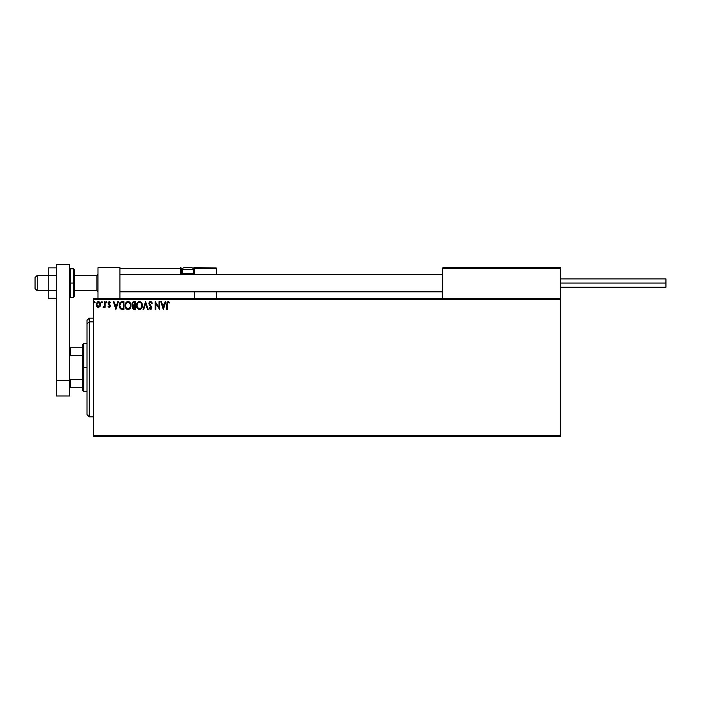 <?xml version="1.0" encoding="UTF-8"?>
<svg xmlns="http://www.w3.org/2000/svg" width="701" height="701" viewBox="0 0 701 701"><rect width="100%" height="100%" fill="white"/><g stroke="black" fill="none" stroke-linecap="round" stroke-linejoin="round"><path stroke-width="1.05" d="M93.601 436.574L560.686 436.574L93.601 436.574L93.601 299.511L560.686 299.511L560.686 435.479L93.601 435.479L93.601 436.574M560.686 298.416L93.601 298.416L93.601 435.479L560.686 435.479L560.686 436.574L560.686 299.511L93.601 299.511L93.601 298.416L560.686 298.416L560.686 299.511L560.686 267.721L560.686 298.416M100.015 306.486L100.585 304.497L100.059 302.595L98.92 301.675L97.474 301.877L96.291 303.997L96.694 306.267L98.298 307.415L100.015 306.486L100.585 304.497L98.42 301.605L96.256 304.497L96.834 306.495L98.42 307.415L100.015 306.486M104.519 301.71L105.115 301.71L104.519 301.71L104.388 305.706L103.047 307.222L103.844 307.327L104.519 306.495L104.519 307.318L105.115 307.318L105.115 301.71L105.115 307.318L105.115 301.71L104.519 301.71L104.431 305.513L103.047 307.222L104.519 306.495L104.519 307.318L105.115 307.318L104.519 307.318M109.207 307.415L110.066 306.924L110.32 305.724L108.699 302.885L110.521 302.368L109.435 301.614L108.366 302.157L108.173 303.892L109.733 306.1L109.295 306.705L108.41 306.135L108.068 306.617L109.111 307.406L108.068 306.617L109.207 307.415L110.329 305.943L108.655 303.2L109.374 302.297L110.188 302.885L110.521 302.368L109.312 301.605L108.068 303.226L109.742 305.969L109.172 306.723L108.41 306.135L108.068 306.617L108.41 306.135L109.172 306.723L109.742 305.969L108.068 303.226L109.005 304.882M121.956 301.71L119.836 302.858L119.205 305.978L120.467 308.826L122.745 309.386L123.911 309.386L123.911 301.71L122.123 301.71C120.073 301.982 119.1 303.235 119.188 305.452L120.922 309.106L123.911 309.386L123.911 301.71L123.911 309.386L122.211 309.369M133.392 301.745L135.319 301.71L133.024 301.877L131.998 303.489L132.27 305.066L133.19 305.846L132.507 307.02L132.708 308.563L133.505 309.29L135.319 309.386L135.319 301.71L135.319 309.386L135.319 301.71L133.786 301.71L131.981 303.884L133.19 305.846L132.471 307.485L134.233 309.386L135.319 309.386L134.233 309.386M143.74 309.386L143.092 309.386L145.554 301.71L143.092 309.386L143.74 309.386L145.606 303.559L147.473 309.386L148.113 309.386L145.65 301.71L148.113 309.386L145.65 301.71L143.092 309.386L143.74 309.386L145.606 303.559L147.473 309.386L148.113 309.386L147.473 309.386M159.039 301.71L159.039 307.415L155.201 301.71L155.201 309.386L155.788 309.386L155.788 303.656L159.626 309.386L159.626 301.71L159.039 301.71L159.626 301.71L159.039 301.71L159.039 307.415L155.201 301.71L155.201 309.386L155.788 309.386L155.788 303.656L159.626 309.386L159.626 301.71L159.504 309.386M166.812 304.199L166.812 309.386L167.399 309.386L167.548 302.806L168.319 302.306L169.362 302.99L169.66 302.394L168.214 301.509L166.961 302.499L166.812 309.386L167.399 309.386L167.399 304.278L168.222 302.297L169.362 302.99L169.66 302.394L168.214 301.509L166.812 304.199L166.812 309.386L167.399 309.386M165.182 301.71L165.83 301.71L163.368 309.386L165.83 301.71L165.182 301.71L164.393 304.164L162.238 304.164L161.449 301.71L160.809 301.71L163.272 309.386L165.83 301.71L165.182 301.71L164.393 304.164L162.238 304.164L161.449 301.71L160.809 301.71L163.272 309.386L160.809 301.71L161.449 301.71M150.522 301.509L149.313 302.21L148.927 303.945L151.223 308.16L150.575 308.79L149.462 307.809L148.998 308.282L150.794 309.535L151.775 308.405L151.775 307.187L149.506 303.367L150.566 302.297L151.766 303.577L152.248 303.191L150.522 301.509L148.901 303.586L151.267 307.818L150.487 308.79L149.462 307.809L148.998 308.282L150.478 309.579L151.854 307.792L149.488 303.603L150.566 302.297L151.766 303.577L152.248 303.191L150.522 301.509L149.839 301.702M142.408 305.513L141.497 302.604L139.105 301.535L137.203 302.911L136.537 306.241L137.641 308.755L139.832 309.553L141.716 308.16L142.408 305.513C142.434 303.323 141.444 301.991 139.446 301.509C137.449 302.008 136.467 303.358 136.502 305.548C136.467 307.765 137.457 309.106 139.49 309.579C141.479 309.053 142.452 307.704 142.408 305.513M130.991 305.513L129.86 302.341L127.345 301.614L125.47 303.524L125.251 306.924L126.758 309.202L128.756 309.474L130.307 308.16L130.991 305.513C131.017 303.323 130.036 301.991 128.029 301.509C126.031 302.008 125.05 303.358 125.085 305.548C125.05 307.765 126.049 309.106 128.081 309.579C130.062 309.053 131.034 307.704 130.991 305.513L130.982 305.172M117.75 301.71L118.399 301.71L115.937 309.386L118.399 301.71L117.75 301.71L116.962 304.164L114.806 304.164L114.018 301.71L113.378 301.71L115.84 309.386L118.399 301.71L117.75 301.71L116.962 304.164L114.806 304.164L114.018 301.71L113.378 301.71L115.84 309.386L113.378 301.71L114.018 301.71M106.981 302.245L106.28 301.667L106.123 302.674L106.955 302.473L106.491 302.885L106.981 302.245L106.491 302.885L106 302.245L106.491 302.885L106 302.245L106.491 301.605L106 302.245L106.491 301.605L106.981 302.245L106.491 302.885L106 302.245L106.491 301.605L106.981 302.245L106.491 302.885L106 302.245L106.491 302.885L106.981 302.245L106.491 301.605M102.46 302.245L101.96 301.605L102.46 302.245L101.855 301.623L101.496 302.473L102.337 302.674L102.46 302.245L101.96 302.885L102.46 302.245L101.96 302.885L101.47 302.245L101.96 302.885L101.47 302.245L101.96 301.605L101.47 302.245L101.96 301.605L102.46 302.245L101.96 302.885L101.47 302.245L101.96 301.605L102.46 302.245L101.96 302.885L101.47 302.245L101.96 301.605L102.46 302.245L101.96 302.885L101.47 302.245L101.96 301.605L102.46 302.245L101.96 302.885L101.47 302.245M95.073 302.245L94.372 301.667L94.214 302.674L95.047 302.473L94.582 302.885L95.073 302.245L94.582 302.885L94.092 302.245L94.582 302.885L94.092 302.245L94.582 301.605L94.092 302.245L94.582 301.605L95.073 302.245L94.582 302.885L94.092 302.245L94.582 301.605L95.073 302.245L94.582 302.885L94.092 302.245L94.582 301.605L95.073 302.245L94.582 302.885L94.092 302.245L94.582 301.605L95.073 302.245L94.582 302.885L94.092 302.245L94.582 302.885L95.073 302.245L94.53 301.614M166.987 302.438L167.25 301.965M168.214 301.509L169.66 302.394L169.362 302.99L168.144 302.306M169.362 302.99L168.222 302.297M167.46 303.147L167.399 304.278M163.315 307.529L162.492 304.953L164.139 304.953L163.315 307.529L162.492 304.953L164.139 304.953L163.315 307.529M155.788 309.386L155.201 309.386L155.333 301.71M150.995 301.596L151.626 302.07M151.766 302.245L152.117 302.885M152.248 303.191L151.574 303.156M150.794 302.333L150.338 302.324M149.506 303.367L149.821 304.584M149.69 304.348L151.495 306.521M150.128 304.996L150.662 305.575M151.837 308.098L151.521 308.983M151.775 308.422L151.53 308.975M148.998 308.282L149.55 307.976M150.303 308.764L149.462 307.809L150.662 308.773M150.4 308.782L151.267 307.818L150.18 306.065L150.908 306.828M148.927 303.226L149.024 302.779M149.129 302.525L149.541 301.938M140.629 309.264L140.174 309.474M137.641 308.755L137.212 308.195M136.642 306.854L136.546 306.249M136.546 304.847L136.66 304.181M138.772 301.605L139.271 301.518M140.822 301.947L141.269 302.341M141.777 303.025L142.242 304.146M139.324 302.306L139.464 302.297C141.059 302.701 141.847 303.77 141.812 305.513L141.786 304.979L141.812 305.513C141.856 307.275 141.067 308.37 139.464 308.79C137.852 308.387 137.063 307.301 137.089 305.548L137.089 305.548C137.054 303.778 137.843 302.692 139.464 302.297L140.305 302.499L139.464 302.297M140.927 302.99L141.287 303.472M141.251 303.41L141.725 304.602M141.514 307.152L141.041 307.958M137.659 307.669L139.744 308.773L138.079 308.186L137.221 306.652M137.221 304.444L137.527 303.629M140.27 308.598L139.744 308.773M141.374 307.441L140.507 308.449M141.786 306.074L141.69 306.617M132.91 305.706L131.981 303.884M134.005 308.589L133.111 307.905M134.732 308.598L134.119 308.598L134.732 308.598L134.732 306.135L134.732 308.598M133.059 307.467L134.434 306.135M134.732 305.347L134.732 302.499L134.732 305.347M133.838 305.321L132.603 304.234M132.62 304.33L132.664 303.314L133.611 302.525M134.057 302.499L133.479 302.552M130.982 305.864L130.824 306.88M130.649 307.441L130.307 308.151M126.224 308.755L125.47 307.59M125.234 306.854L125.129 306.249M126.206 302.359L126.977 301.763M129.413 301.947L129.851 302.341M130.071 302.595L130.605 303.498M130.666 303.656L130.824 304.146M127.915 302.306L128.055 302.297C129.65 302.701 130.43 303.77 130.404 305.513L130.377 304.979L130.404 305.513C130.439 307.275 129.659 308.37 128.055 308.79C126.443 308.387 125.654 307.301 125.681 305.548L125.681 305.548C125.645 303.778 126.434 302.692 128.055 302.297L128.055 302.297M126.241 307.669L128.327 308.773L126.662 308.186L125.812 306.652M125.812 304.444L125.978 303.919M129.51 302.99L129.878 303.472M128.853 308.598L128.327 308.773M130.097 307.152L129.089 308.449M130.368 306.074L130.272 306.617M119.783 308.019L119.459 307.31M119.669 303.147L120.02 302.587M121.036 308.282L119.775 305.452L121.107 302.692L123.315 302.499L123.315 308.598L120.774 308.107M121.229 308.379L123.315 308.598L123.315 302.499L122.684 302.499M119.775 305.452L119.853 304.532L119.775 305.452M120.274 307.529L119.941 306.731M120.134 303.691L119.853 304.532M115.893 307.529L115.06 304.953L116.716 304.953L115.893 307.529L115.06 304.953L116.716 304.953L115.893 307.529M108.48 306.241L109.172 306.723L109.742 305.969M108.41 306.135L109.172 306.723L108.41 306.135M109.312 301.605L110.521 302.368L110.118 302.779M110.188 302.885L109.374 302.297L110.188 302.885L109.374 302.297L108.655 303.2L110.329 305.943M109.505 302.315L108.655 303.2L110.188 305.18M108.795 303.735L109.426 304.313M104.519 306.495L103.494 307.415L103.047 307.222L103.783 306.688M103.494 307.415L103.047 307.222M103.59 306.723L104.449 305.399M104.484 305.04L104.519 304.304M104.519 304.076L104.519 303.594M97.974 307.362L97.509 307.161M96.291 305.04L96.405 305.583M96.291 303.989L97.553 301.833M100.576 304.243L100.576 304.76M100.558 305.031L100.453 305.54M96.931 305.242L96.94 303.752L96.852 304.488L98.42 302.297L99.98 304.865L99.91 303.752L98.42 306.723L96.869 304.874M98.052 306.67L97.194 305.89M98.788 302.35L99.463 302.823M130.097 303.901L130.272 304.427M122.5 308.589L121.431 308.449M120.852 308.168L120.397 307.713M96.94 303.752L97.22 303.06M99.63 303.06L99.91 303.752M97.982 267.721L119.915 267.721L97.982 267.721L97.982 298.416L97.982 267.721M119.915 298.416L119.915 267.721L119.915 298.416M538.762 267.721L560.686 267.721L538.762 267.721M37.241 275.502L35.05 277.666L35.05 288.549L35.05 277.587L37.241 275.502L37.241 290.74L37.241 275.502L48.211 275.502L37.241 275.502M97.982 274.424L96.887 275.502L96.887 290.74L96.887 275.502L74.525 275.502L96.887 275.502L97.982 274.424M442.27 274.424L119.915 274.424L442.27 274.424M442.27 268.378L442.27 298.416L442.27 268.378L560.686 268.378L560.029 267.721L442.927 267.721L560.029 267.721L560.686 268.378L442.322 268.124M560.493 267.913L560.686 268.378M194.475 274.573L194.475 268.378L216.407 268.378L216.407 274.293L216.355 268.124L194.422 268.124M216.407 291.844L216.407 298.416L216.407 291.844M120.108 267.913L119.915 268.378L180.656 268.378L181.042 274.573M194.475 291.844L194.475 298.416L194.475 291.844M191.189 267.721L191.627 267.721A1.752 1.752 0 0 1 193.38 269.473L182.418 269.473L182.418 273.548L183.163 274.293L182.418 273.548L182.418 269.473A1.752 1.752 0 0 1 184.17 267.721L185.125 267.721M194.475 268.378L192.994 268.378L193.818 268.378L193.818 267.721L216.215 267.913L193.818 267.721A0.657 0.657 0 0 1 194.475 268.378L193.818 268.378L193.818 273.635L193.292 273.635L194.475 273.635L194.475 268.378L193.818 267.721L193.818 274.293L193.818 273.635L194.475 273.635L194.475 274.293M119.915 268.378L180.656 268.378L180.656 273.635L181.314 273.635A0.657 0.657 0 0 0 181.971 274.293A0.657 0.657 0 0 1 181.314 273.635L181.314 268.378L182.795 268.378L181.314 268.378A0.657 0.657 0 0 0 180.656 267.721A0.657 0.657 0 0 1 181.314 268.378L180.656 268.378L180.656 267.721L180.656 268.378L181.314 268.378L181.314 273.635L182.505 273.635L180.656 273.635A1.314 1.314 0 0 0 180.832 274.293M193.38 273.548L192.635 274.293L193.38 273.548L193.38 269.473L193.38 273.548L182.418 273.548L193.38 273.548M184.17 267.721L191.627 267.721L184.17 267.721A1.752 1.752 0 0 0 182.418 269.473L193.38 269.473A1.752 1.752 0 0 0 191.627 267.721M560.686 283.064L665.95 283.064L665.95 278.902L665.95 283.064L560.686 283.064M665.95 287.235L665.95 283.064L665.95 287.235L560.686 287.235M56.325 290.661L48.211 290.661L48.211 275.475L56.325 275.475L48.211 275.475L48.211 267.878L56.325 267.878L48.211 267.878L48.211 290.661L56.325 290.661M48.211 298.258L56.325 298.258L48.211 298.258L48.211 290.661L48.211 298.258M56.325 396.004L56.325 264.426L69.478 264.426L69.478 380.652L69.478 264.426L56.325 264.426L56.325 380.652L69.478 380.652L56.325 380.652L56.325 396.004L69.478 396.004L69.478 380.652L69.478 396.004L56.325 396.004M74.525 295.971L74.525 283.064L73.43 283.064L73.43 297.32L73.43 283.064L69.478 283.064L70.573 283.064L70.573 268.816L70.573 283.064L74.525 283.064L74.525 269.911L73.43 268.816L73.43 283.064L73.43 268.816L70.573 268.816L69.478 269.911M70.573 283.064L70.573 297.32L70.573 283.064M69.478 296.225L70.573 297.32L73.43 297.32L74.525 296.225L74.525 270.165M89.211 321.89L89.211 318.158L89.211 321.89L93.601 321.89L89.211 321.89L89.211 416.832L89.211 321.89L87.02 323.923L89.211 321.89M87.02 320.348L87.02 323.923L87.02 320.348L89.211 318.158L93.601 318.158M87.02 414.641L87.02 323.923L87.02 414.641L89.211 416.832L93.601 416.832M82.639 347.757L82.639 367.499L83.734 367.499L83.734 343.376L83.734 367.499L87.02 367.499L83.734 367.499L83.734 391.614L83.734 367.499L82.639 367.499L82.639 344.471L82.639 347.757L69.478 347.757L70.135 347.757L70.135 355.635L82.639 355.635L70.135 355.635L70.135 347.757L82.639 347.757M82.639 379.355L82.639 367.499L82.639 390.518L82.639 379.355L70.135 379.355L69.478 378.023L70.135 379.355L70.135 387.232L82.639 387.232L70.135 387.232L70.135 379.355L82.639 379.355M69.478 356.967L70.135 355.635L69.478 356.967M69.478 387.232L70.135 387.232L69.478 387.232M48.211 290.74L37.241 290.74L35.05 288.549M97.982 291.844L96.887 290.74L74.525 290.74M119.915 291.844L442.27 291.844M119.915 274.293L442.27 274.293M97.982 274.293L96.887 275.397L74.525 275.397M48.211 275.397L37.241 275.397L35.05 277.587M560.686 278.902L665.95 278.902M82.639 344.471L83.734 343.376L87.02 343.376M87.02 391.614L83.734 391.614L82.639 390.518"/></g></svg>
